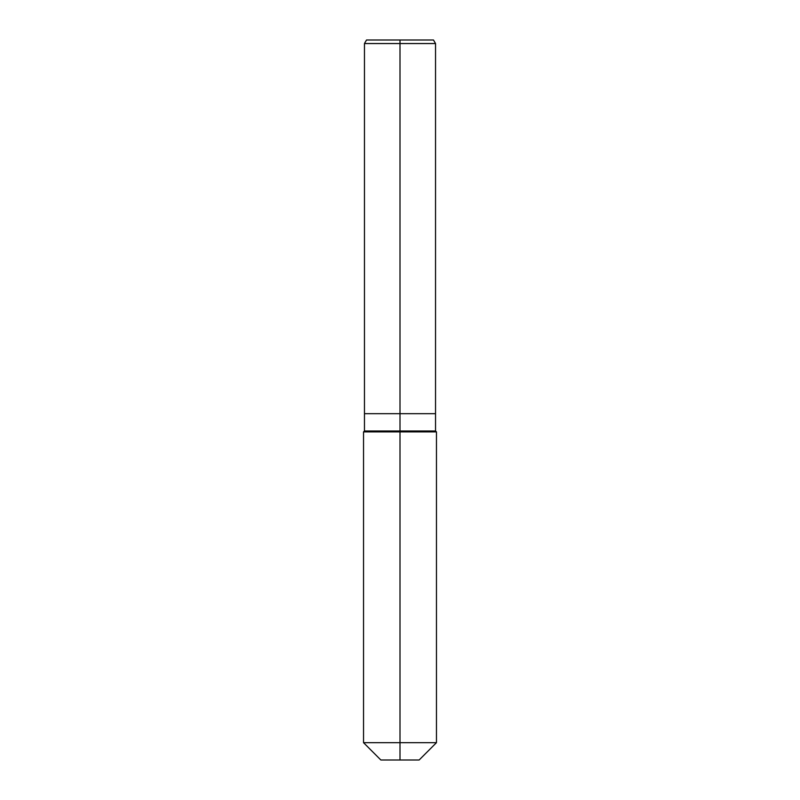 <?xml version="1.0" encoding="UTF-8"?>
<svg xmlns="http://www.w3.org/2000/svg" width="800" height="800" viewBox="0 0 800 800"><rect width="100%" height="100%" fill="white"/><g stroke="black" fill="none" stroke-linecap="round" stroke-linejoin="round"><path stroke-width="1.2" d="M363.54 742.68L436.46 742.68L419.14 760L380.86 760L363.54 742.68L363.54 431.9L400 431.9L400 430.99L364.46 430.99L364.46 413.67L400 413.67L400 43.55L435.54 43.55L433.49 40L400 40L400 43.55L364.46 43.55L364.46 413.67L435.54 413.67L435.54 43.55M364.46 43.55L366.51 40L400 40M400 430.99L435.54 430.99L435.54 413.67L400 413.67L400 430.99M400 760L400 431.9L436.46 431.9L435.54 430.99M436.46 742.68L436.46 431.9M364.46 430.99L363.54 431.9"/></g></svg>
